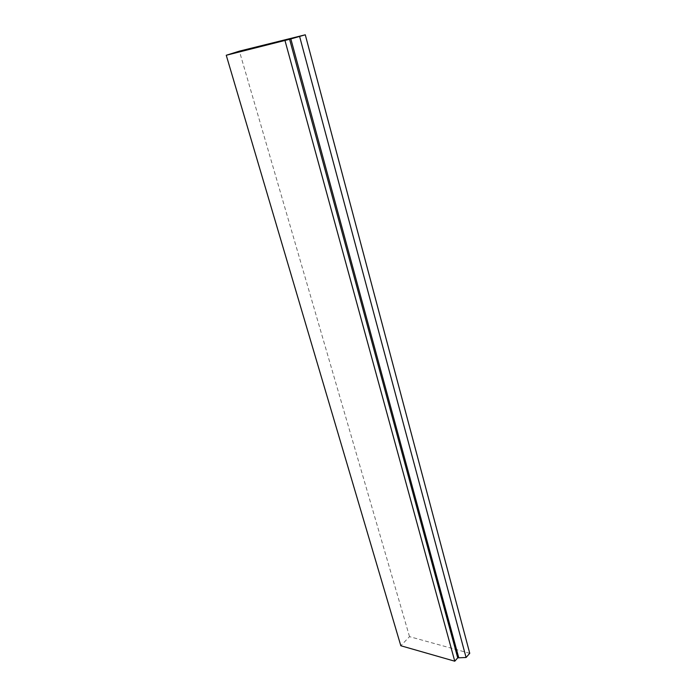 <?xml version="1.0" encoding="UTF-8"?>
<svg xmlns="http://www.w3.org/2000/svg" width="696" height="696" viewBox="0 0 696 696"><rect width="100%" height="100%" fill="white"/><g stroke="black" fill="none" stroke-linecap="round" stroke-linejoin="round"><path stroke-width="0.52" stroke-dasharray="3.48 2.61" d="M469.748 653.3L409.526 636.64L400.818 645.749M409.526 636.64L239.389 51.139"/><path stroke-width="1.04" d="M289.588 39.289L305.283 34.8L239.389 51.139L226.252 55.262L289.588 39.289L457.724 657.842L454.766 661.2L285.038 40.733M305.283 34.8L469.748 653.3L466.076 657.502L457.724 657.842M226.252 55.262L400.818 645.749L454.766 661.2M466.076 657.502L299.645 36.592M458.681 657.459L290.841 38.924"/></g></svg>
